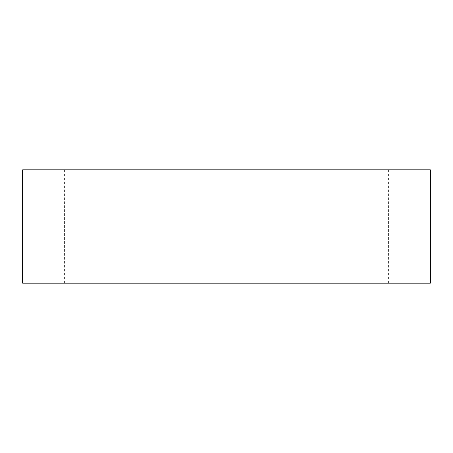 <?xml version="1.0" encoding="UTF-8"?>
<svg xmlns="http://www.w3.org/2000/svg" width="453" height="453" viewBox="0 0 453 453"><rect width="100%" height="100%" fill="white"/><g stroke="black" fill="none" stroke-linecap="round" stroke-linejoin="round"><path stroke-width="0.34" stroke-dasharray="2.27 1.7" d="M113.165 169.83L64.405 169.83L113.165 169.83M113.165 283.17L64.405 283.17L113.165 283.17M339.835 169.83L388.595 169.83L339.835 169.83M339.835 283.17L388.595 283.17L339.835 283.17M22.65 283.17L430.35 283.17L430.35 169.83L22.65 169.83L22.65 283.17M64.405 283.17L64.405 169.83M291.081 283.17L291.081 169.83M388.595 283.17L388.595 169.83M161.919 283.17L161.919 169.83"/><path stroke-width="0.68" d="M22.65 283.17L430.35 283.17L430.35 169.83L22.65 169.83L22.65 283.17"/></g></svg>
